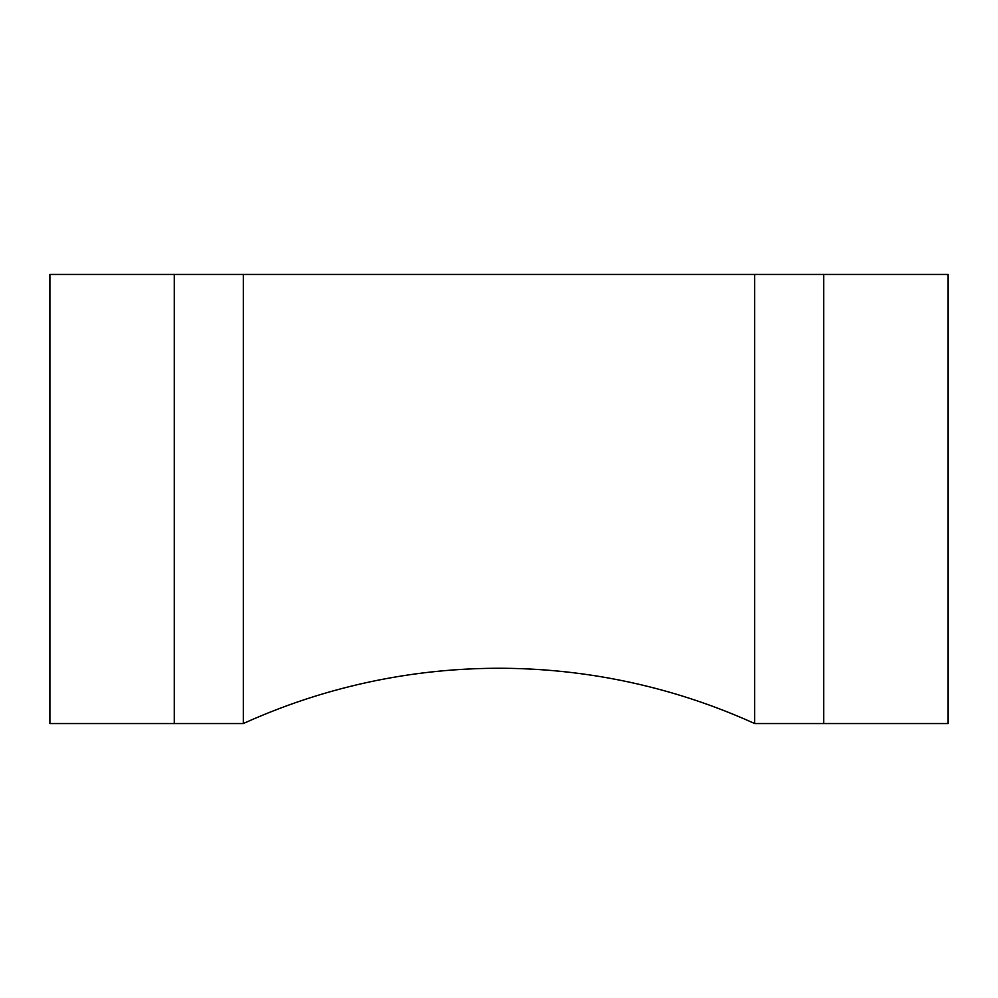 <?xml version="1.0" encoding="UTF-8"?>
<svg xmlns="http://www.w3.org/2000/svg" width="998" height="998" viewBox="0 0 998 998"><rect width="100%" height="100%" fill="white"/><g stroke="black" fill="none" stroke-linecap="round" stroke-linejoin="round"><path stroke-width="1.5" d="M823.737 723.55L948.1 723.55L948.1 274.45L823.737 274.45L823.737 723.55L754.663 723.55L754.663 274.45L754.663 723.55A618.897 618.897 0 0 0 243.337 723.55L49.9 723.55L49.9 274.45L174.263 274.45L174.263 723.55M823.737 274.45L243.337 274.45L243.337 723.55L243.337 274.45L174.263 274.45"/></g></svg>
